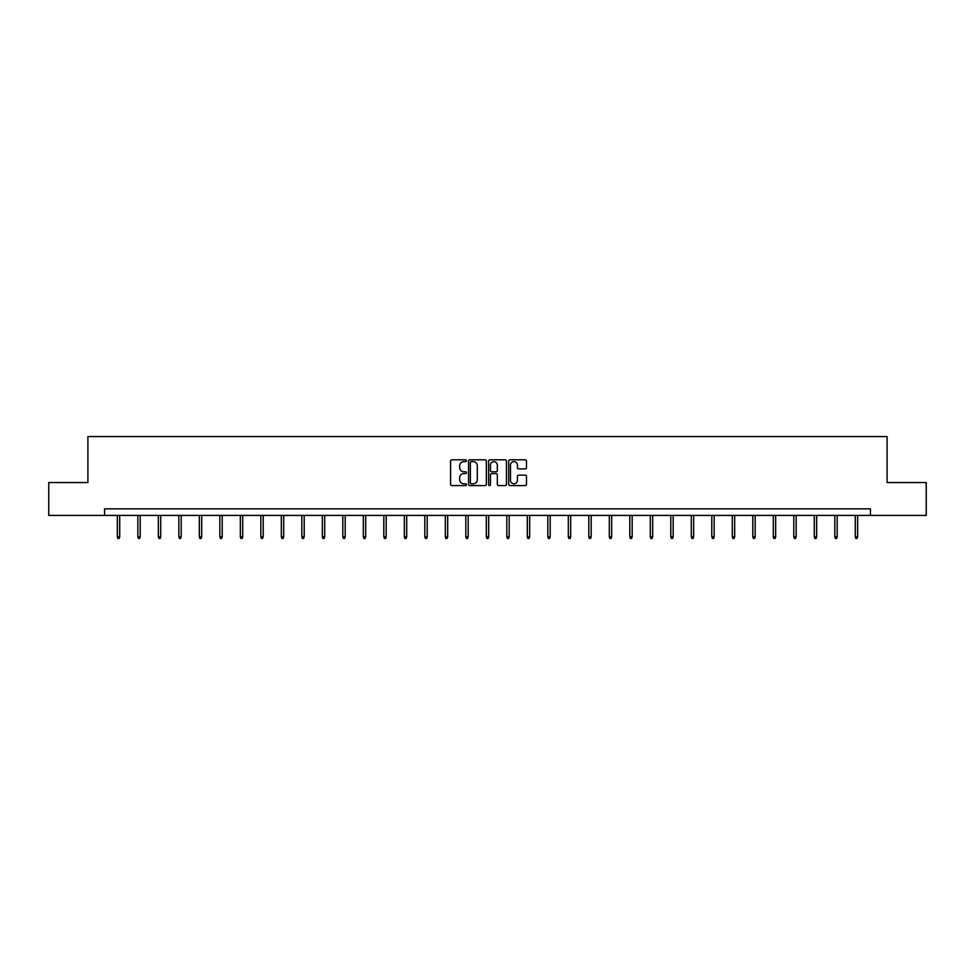 <?xml version="1.0" encoding="UTF-8"?>
<svg xmlns="http://www.w3.org/2000/svg" width="975" height="975" viewBox="0 0 975 975"><rect width="100%" height="100%" fill="white"/><g stroke="black" fill="none" stroke-linecap="round" stroke-linejoin="round"><path stroke-width="1.46" d="M466.477 460.712A0.902 0.902 0 0 0 465.575 459.81L451.864 459.81A1.292 1.292 0 0 0 450.584 461.102L450.584 484.307A1.292 1.292 0 0 0 451.864 485.599L465.575 485.599A0.902 0.902 0 0 0 466.477 484.697A0.902 0.902 0 0 0 465.575 483.795L463.795 483.795A4.132 4.132 0 0 1 459.676 479.663L459.676 477.738A4.132 4.132 0 0 1 463.795 473.606L465.575 473.606A0.902 0.902 0 0 0 466.477 472.704A0.902 0.902 0 0 0 465.575 471.803L463.795 471.803A4.132 4.132 0 0 1 459.676 467.671L459.676 465.745A4.132 4.132 0 0 1 463.795 461.614L465.575 461.614A0.902 0.902 0 0 0 466.477 460.712M525.196 468.902A1.292 1.292 0 0 0 526.488 467.61L526.488 461.102A1.292 1.292 0 0 0 525.196 459.81L509.974 459.81A1.292 1.292 0 0 0 508.682 461.102L508.682 484.307A1.292 1.292 0 0 0 509.974 485.599L525.196 485.599A1.292 1.292 0 0 0 526.488 484.307L526.488 476.446A1.292 1.292 0 0 0 525.196 475.154L518.676 475.154A1.292 1.292 0 0 0 517.396 476.446L517.396 480.346A3.449 3.449 0 0 1 513.947 483.795A3.449 3.449 0 0 1 510.486 480.346L510.486 465.063A3.449 3.449 0 0 1 513.947 461.614A3.449 3.449 0 0 1 517.396 465.063L517.396 467.61A1.292 1.292 0 0 0 518.676 468.902L525.196 468.902M104.593 515.409L48.75 515.409L48.75 482.564L87.908 482.564L87.908 436.568L887.092 436.568L887.092 482.564L926.25 482.564L926.25 515.409L870.407 515.409L870.407 508.84L104.593 508.84L104.593 515.409L870.407 515.409M486.367 461.102A1.292 1.292 0 0 0 485.087 459.81L469.865 459.81A1.292 1.292 0 0 0 468.573 461.102L468.573 484.307A1.292 1.292 0 0 0 469.865 485.599L485.087 485.599A1.292 1.292 0 0 0 486.367 484.307L486.367 461.102M489.913 459.81L505.135 459.81A1.292 1.292 0 0 1 506.427 461.102L506.427 484.307A1.292 1.292 0 0 1 505.135 485.599L498.627 485.599A1.292 1.292 0 0 1 497.335 484.307L497.335 474.898A1.292 1.292 0 0 0 496.043 473.606L491.729 473.606A1.292 1.292 0 0 0 490.437 474.898L490.437 484.697A0.902 0.902 0 0 1 489.535 485.599A0.902 0.902 0 0 1 488.633 484.697L488.633 461.102A1.292 1.292 0 0 1 489.913 459.81M471.278 461.614A0.902 0.902 0 0 0 470.377 462.516L470.377 482.893A0.902 0.902 0 0 0 471.278 483.795L473.155 483.795A4.132 4.132 0 0 0 477.275 479.663L477.275 465.745A4.132 4.132 0 0 0 473.155 461.614L471.278 461.614M497.335 465.124A3.449 3.449 0 0 0 493.886 461.675A3.449 3.449 0 0 0 490.437 465.124L490.437 470.511A1.292 1.292 0 0 0 491.729 471.803L496.043 471.803A1.292 1.292 0 0 0 497.335 470.511L497.335 465.124M119.706 536.725L119.182 538.432L117.865 538.432L117.341 536.725L119.706 536.725L119.706 515.409M117.341 536.725L117.341 515.409M140.205 536.725L139.681 538.432L138.365 538.432L137.841 536.725L140.205 536.725L140.205 515.409M137.841 536.725L137.841 515.409M160.704 536.725L160.18 538.432L158.864 538.432L158.34 536.725L160.704 536.725L160.704 515.409M158.34 536.725L158.34 515.409M181.204 536.725L180.68 538.432L179.363 538.432L178.839 536.725L181.204 536.725L181.204 515.409M178.839 536.725L178.839 515.409M201.703 536.725L201.179 538.432L199.863 538.432L199.339 536.725L201.703 536.725L201.703 515.409M199.339 536.725L199.339 515.409M222.202 536.725L221.678 538.432L220.362 538.432L219.838 536.725L222.202 536.725L222.202 515.409M219.838 536.725L219.838 515.409M242.702 536.725L242.178 538.432L240.862 538.432L240.337 536.725L242.702 536.725L242.702 515.409M240.337 536.725L240.337 515.409M263.201 536.725L262.677 538.432L261.361 538.432L260.837 536.725L263.201 536.725L263.201 515.409M260.837 536.725L260.837 515.409M283.701 536.725L283.177 538.432L281.86 538.432L281.336 536.725L283.701 536.725L283.701 515.409M281.336 536.725L281.336 515.409M304.2 536.725L303.664 538.432L302.36 538.432L301.823 536.725L304.2 536.725L304.2 515.409M301.823 536.725L301.823 515.409M324.699 536.725L324.163 538.432L322.859 538.432L322.323 536.725L324.699 536.725L324.699 515.409M322.323 536.725L322.323 515.409M345.187 536.725L344.663 538.432L343.358 538.432L342.822 536.725L345.187 536.725L345.187 515.409M342.822 536.725L342.822 515.409M365.686 536.725L365.162 538.432L363.846 538.432L363.322 536.725L365.686 536.725L365.686 515.409M363.322 536.725L363.322 515.409M386.185 536.725L385.661 538.432L384.345 538.432L383.821 536.725L386.185 536.725L386.185 515.409M383.821 536.725L383.821 515.409M406.685 536.725L406.161 538.432L404.844 538.432L404.32 536.725L406.685 536.725L406.685 515.409M404.32 536.725L404.32 515.409M427.184 536.725L426.66 538.432L425.344 538.432L424.82 536.725L427.184 536.725L427.184 515.409M424.82 536.725L424.82 515.409M447.683 536.725L447.159 538.432L445.843 538.432L445.319 536.725L447.683 536.725L447.683 515.409M445.319 536.725L445.319 515.409M468.183 536.725L467.659 538.432L466.342 538.432L465.818 536.725L468.183 536.725L468.183 515.409M465.818 536.725L465.818 515.409M488.682 536.725L488.158 538.432L486.842 538.432L486.318 536.725L488.682 536.725L488.682 515.409M486.318 536.725L486.318 515.409M509.182 536.725L508.658 538.432L507.341 538.432L506.817 536.725L509.182 536.725L509.182 515.409M506.817 536.725L506.817 515.409M529.681 536.725L529.157 538.432L527.841 538.432L527.317 536.725L529.681 536.725L529.681 515.409M527.317 536.725L527.317 515.409M550.18 536.725L549.656 538.432L548.34 538.432L547.816 536.725L550.18 536.725L550.18 515.409M547.816 536.725L547.816 515.409M570.68 536.725L570.156 538.432L568.839 538.432L568.315 536.725L570.68 536.725L570.68 515.409M568.315 536.725L568.315 515.409M591.179 536.725L590.655 538.432L589.339 538.432L588.815 536.725L591.179 536.725L591.179 515.409M588.815 536.725L588.815 515.409M611.678 536.725L611.154 538.432L609.838 538.432L609.314 536.725L611.678 536.725L611.678 515.409M609.314 536.725L609.314 515.409M632.178 536.725L631.642 538.432L630.338 538.432L629.813 536.725L632.178 536.725L632.178 515.409M629.813 536.725L629.813 515.409M652.677 536.725L652.141 538.432L650.837 538.432L650.301 536.725L652.677 536.725L652.677 515.409M650.301 536.725L650.301 515.409M673.177 536.725L672.64 538.432L671.336 538.432L670.8 536.725L673.177 536.725L673.177 515.409M670.8 536.725L670.8 515.409M693.664 536.725L693.14 538.432L691.823 538.432L691.299 536.725L693.664 536.725L693.664 515.409M691.299 536.725L691.299 515.409M714.163 536.725L713.639 538.432L712.323 538.432L711.799 536.725L714.163 536.725L714.163 515.409M711.799 536.725L711.799 515.409M734.662 536.725L734.138 538.432L732.822 538.432L732.298 536.725L734.662 536.725L734.662 515.409M732.298 536.725L732.298 515.409M755.162 536.725L754.638 538.432L753.322 538.432L752.797 536.725L755.162 536.725L755.162 515.409M752.797 536.725L752.797 515.409M775.661 536.725L775.137 538.432L773.821 538.432L773.297 536.725L775.661 536.725L775.661 515.409M773.297 536.725L773.297 515.409M796.161 536.725L795.637 538.432L794.32 538.432L793.796 536.725L796.161 536.725L796.161 515.409M793.796 536.725L793.796 515.409M816.66 536.725L816.136 538.432L814.82 538.432L814.296 536.725L816.66 536.725L816.66 515.409M814.296 536.725L814.296 515.409M837.159 536.725L836.635 538.432L835.319 538.432L834.795 536.725L837.159 536.725L837.159 515.409M834.795 536.725L834.795 515.409M857.659 536.725L857.135 538.432L855.818 538.432L855.294 536.725L857.659 536.725L857.659 515.409M855.294 536.725L855.294 515.409"/></g></svg>
